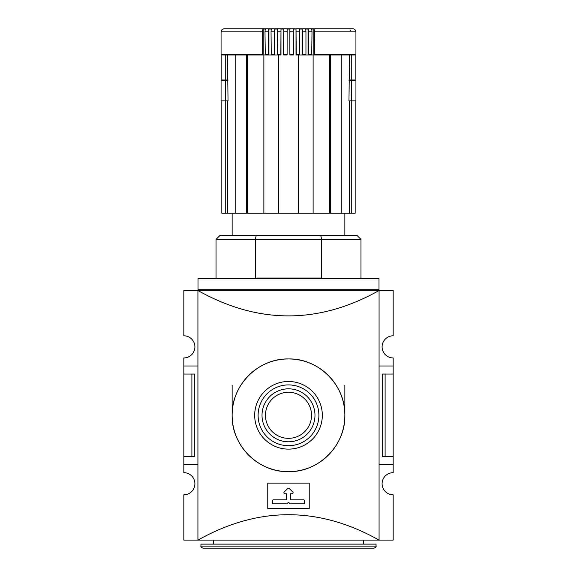 <?xml version="1.0" encoding="UTF-8"?>
<svg xmlns="http://www.w3.org/2000/svg" width="577" height="577" viewBox="0 0 577 577"><rect width="100%" height="100%" fill="white"/><g stroke="black" fill="none" stroke-linecap="round" stroke-linejoin="round"><path stroke-width="0.87" d="M344.858 385.212L344.858 415.31M232.142 385.212L232.142 415.303C231.37 445.437 258.373 472.419 288.471 471.661C318.627 472.426 345.594 445.487 344.858 415.325C345.637 385.234 318.677 358.202 288.558 358.944C258.424 358.194 231.42 385.032 232.142 415.303A56.358 56.358 0 0 1 316.679 366.496A56.358 56.358 0 0 1 316.679 464.11A56.358 56.358 0 0 1 232.142 415.303M183.832 472.671A11.071 11.071 0 0 1 194.903 483.742A11.071 11.071 0 0 1 183.832 494.814L183.832 540.094L197.925 540.094L197.925 464.622L183.832 464.622L183.832 472.671M197.925 464.622L197.925 290.519L183.832 290.519L183.832 335.8A11.071 11.071 0 0 1 194.903 346.871A11.071 11.071 0 0 1 183.832 357.942L183.832 374.04L194.723 374.04L194.723 456.566L191.889 456.566L191.889 374.04M385.111 374.04L385.111 456.566L382.277 456.566L382.277 374.04L393.168 374.04L393.168 357.942A11.071 11.071 0 0 1 382.097 346.871A11.071 11.071 0 0 1 393.168 335.8L393.168 290.519L379.075 290.519L379.075 540.101L197.925 540.101C258.308 506.26 318.692 506.26 379.075 540.101L393.168 540.094L393.168 494.814A11.071 11.071 0 0 1 382.097 483.742A11.071 11.071 0 0 1 393.168 472.671L393.168 464.622L379.075 464.622M385.111 456.566L393.168 456.566L393.168 464.622M393.168 374.04L393.168 456.566M183.832 374.04L183.832 456.566L191.889 456.566M183.832 456.566L183.832 464.622M197.925 365.991L183.832 365.991M378.995 289.704L198.005 289.704L198.005 278.439L378.995 278.439L378.995 290.512L197.925 290.512L197.925 540.101M198.005 289.704L198.005 290.512M197.925 290.512C258.308 324.353 318.692 324.353 379.075 290.512L378.995 290.512M267.771 483.137L267.771 508.496L309.229 508.496L309.229 483.137L267.771 483.137M286.488 499.819L273.404 499.819A1.01 1.01 0 0 0 272.394 500.829L272.394 502.841A1.01 1.01 0 0 0 273.404 503.844L286.834 503.844L287.8 502.906A1.01 1.01 0 0 1 289.2 502.906L290.166 503.844L303.596 503.844A1.01 1.01 0 0 0 304.606 502.841L304.606 500.829A1.01 1.01 0 0 0 303.596 499.819L290.512 499.819L290.512 493.782L292.106 493.782A1.01 1.01 0 0 0 292.82 492.066L289.214 488.452A1.01 1.01 0 0 0 287.786 488.452L284.18 492.066A1.01 1.01 0 0 0 284.894 493.782L286.488 493.782L286.488 499.819M393.168 365.991L379.075 365.991M254.688 415.303A33.812 33.812 0 0 1 305.406 386.02A33.812 33.812 0 0 1 305.406 444.593A33.812 33.812 0 0 1 254.688 415.303M258.107 415.303A30.393 30.393 0 0 1 303.697 388.985A30.393 30.393 0 0 1 303.697 441.629A30.393 30.393 0 0 1 258.107 415.303M262.016 415.303A26.484 26.484 0 0 1 301.742 392.374A26.484 26.484 0 0 1 301.742 438.239A26.484 26.484 0 0 1 262.016 415.303M265.463 415.303A23.037 23.037 0 0 1 300.018 395.353A23.037 23.037 0 0 1 300.018 435.253A23.037 23.037 0 0 1 265.463 415.303M376.06 546.138L376.06 544.125L200.94 544.125L200.94 546.138C200.608 546.758 201.279 547.429 202.96 548.15L374.04 548.15C375.721 547.429 376.392 546.758 376.06 546.138L200.94 546.138M344.455 548.15L352.908 548.15M256.296 235.366L255.301 239.39L216.036 239.39L220.068 235.366L320.704 235.366L321.699 239.39L255.301 239.39L255.301 278.035L321.699 278.035L321.699 239.39L360.964 239.39L356.932 235.366L320.704 235.366M350.448 30.119L350.066 30.862M221.828 100.91L225.73 100.91L225.73 213.223L221.828 213.223L221.828 100.91M225.73 213.223L227.489 213.223L227.489 100.91L228.03 100.91L227.489 55.017M355.172 100.91L355.172 213.223L355.172 100.91L348.97 100.91L349.511 55.017L341.209 55.017L341.209 213.223L349.511 213.223L349.511 100.91M355.172 79.972L355.172 55.017L355.172 79.972L349.511 79.972M340.329 28.85L236.671 28.85M268.579 55.017L268.334 31.872L264.994 31.872A3.022 1.053 90 0 1 265.701 29.023L263.148 29.023A3.022 1.168 -90 0 0 262.369 31.872L262.369 54.209L221.07 54.209L221.07 31.872C221.215 30.069 222.224 29.059 224.092 28.85L352.908 28.85C354.466 28.771 355.468 29.78 355.93 31.872L314.631 31.872L314.321 55.017L330.549 55.017L330.549 213.223L329.532 213.223L329.532 55.017M247.468 55.017L247.468 213.223L246.451 213.223L246.451 55.017L221.828 55.017L221.828 79.972L227.489 79.972M330.549 55.017L351.27 55.017L351.27 79.972M311.724 55.017L312.006 31.872A3.022 1.053 -90 0 0 311.299 29.023L313.852 29.023L313.852 55.017L314.321 55.017M287.13 29.023L287.108 55.017L287.13 29.023L289.87 29.023L289.87 55.017L293.383 55.017L293.289 29.023L296.015 29.023L296.015 55.017L298.561 55.017L298.561 213.223L298.561 55.017L313.123 55.017L313.123 213.223L329.532 213.223M280.985 29.023L280.84 55.017L278.439 55.017L280.985 55.017L280.985 29.023L283.711 29.023L283.617 55.017L287.108 55.017M247.468 213.223L263.877 213.223L263.877 55.017L278.439 55.017L278.439 213.223L313.123 213.223M263.148 29.023L263.148 55.017L246.451 55.017M235.791 55.017L235.791 213.223L227.489 213.223M225.73 55.017L225.73 79.972M355.172 213.223L349.511 213.223M341.209 213.223L330.549 213.223M278.439 213.223L263.877 213.223M246.451 213.223L235.791 213.223M355.172 55.017L351.27 55.017M264.994 31.872L265.276 55.017M262.679 55.017L262.369 54.209M280.747 31.872L277.256 31.872A3.022 0.505 90 0 1 277.587 29.023L274.897 29.023L274.897 55.017M268.334 31.872A3.022 0.902 -90 0 1 268.94 29.023L268.94 55.017M277.256 31.872L277.393 55.017M274.645 55.017L274.479 31.872A3.022 0.627 -90 0 1 274.897 29.023M268.94 29.023L271.572 29.023A3.022 0.779 90 0 0 271.046 31.872L271.255 55.017M313.852 29.023A3.022 1.168 90 0 1 314.631 31.872M308.06 55.017L308.06 29.023A3.022 0.902 90 0 1 308.666 31.872L308.421 55.017M308.06 29.023L305.428 29.023A3.022 0.779 -90 0 1 305.954 31.872L305.954 54.209L302.521 54.209L302.355 55.017M305.745 55.017L305.954 54.209M302.103 55.017L302.103 29.023A3.022 0.627 90 0 1 302.521 31.872L302.521 54.209M302.103 29.023L299.413 29.023A3.022 0.505 -90 0 1 299.744 31.872L299.744 54.209L296.253 54.209L296.015 55.017M299.607 55.017L299.744 54.209M296.015 29.023L296.253 54.209M289.87 29.023L289.892 55.017L293.289 55.017M298.561 55.017L296.16 55.017M227.489 100.91L225.73 100.91M351.27 100.91L351.27 213.223M225.549 80.78L225.549 100.903L221.07 100.903L221.07 80.78L228.03 80.78M225.549 100.903L228.03 100.903M351.451 80.78L355.93 80.78L355.93 100.903L351.451 100.903L351.451 80.78L348.97 80.78M348.97 100.903L351.451 100.903M262.369 31.872L221.07 31.872M268.334 54.209L264.994 54.209M355.122 55.017L355.93 54.209L314.631 54.209M312.006 54.209L308.666 54.209M274.479 31.872L271.046 31.872M287.086 31.872L283.559 31.872M293.441 31.872L289.914 31.872M299.744 31.872L296.253 31.872M305.954 31.872L302.521 31.872M312.006 31.872L308.666 31.872M293.441 54.209L289.914 54.209M287.086 54.209L283.559 54.209M280.747 54.209L277.256 54.209M274.479 54.209L271.046 54.209M363.373 544.125L363.373 540.101M213.627 544.125L213.627 540.101M224.778 79.972L224.778 80.78M352.222 79.972L352.222 80.78M344.858 235.366L344.858 213.223M232.142 235.366L232.142 213.223M221.07 54.209L221.878 55.017M287.151 28.85L352.908 28.85M360.964 278.439L360.964 239.39M216.036 278.439L216.036 239.39M355.93 54.209L355.93 31.872"/></g></svg>
